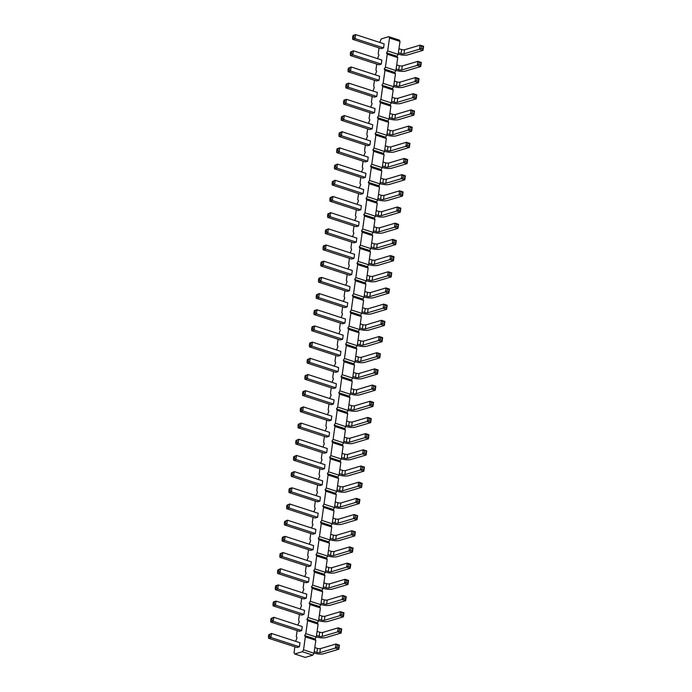 <?xml version="1.0" encoding="UTF-8"?>
<svg xmlns="http://www.w3.org/2000/svg" width="692" height="692" viewBox="0 0 692 692"><rect width="100%" height="100%" fill="white"/><g stroke="black" fill="none" stroke-linecap="round" stroke-linejoin="round"><path stroke-width="1.04" d="M295.631 641.328L297.032 637.799L296.314 636.467L297.136 630.602M389.518 38.008L387.693 50.957L386.517 52.86L397 56.268L398.177 54.365L400.002 41.416L399.275 40.084L388.792 36.667L389.518 38.008L400.002 41.416M379.796 42.454L381.197 38.925L388.792 36.667M377.521 58.638L378.922 55.109L378.204 53.777L379.026 47.912M375.246 74.823L376.656 71.302L375.929 69.961L376.751 64.096M372.971 91.007L374.381 87.486L373.654 86.145L374.476 80.281M370.696 107.199L372.106 103.67L371.379 102.329L372.201 96.473M368.421 123.384L369.831 119.854L369.104 118.522L369.926 112.658M366.146 139.568L367.556 136.039L366.829 134.706L367.651 128.842M363.871 155.752L365.281 152.231L364.554 150.891L365.376 145.026M361.596 171.936L363.006 168.415L362.279 167.075L363.101 161.21M359.321 188.129L360.731 184.6L360.004 183.259L360.835 177.403M357.046 204.313L358.456 200.784L357.729 199.452L358.56 193.587M354.771 220.497L356.181 216.968L355.454 215.636L356.285 209.771M352.496 236.681L353.906 233.161L353.18 231.82L354.01 225.955M350.221 252.865L351.631 249.345L350.905 248.004L351.735 242.139M347.946 269.058L349.356 265.529L348.63 264.188L349.46 258.332M345.671 285.242L347.081 281.713L346.355 280.381L347.185 274.516M343.396 301.427L344.806 297.897L344.08 296.565L344.91 290.701M341.121 317.611L342.531 314.082L341.805 312.749L342.635 306.885M338.846 333.795L340.256 330.274L339.53 328.934L340.36 323.069M336.572 349.988L337.981 346.458L337.255 345.118L338.085 339.262M334.297 366.172L335.707 362.643L334.98 361.31L335.81 355.446M332.022 382.356L333.432 378.827L332.705 377.495L333.535 371.63M329.747 398.54L331.157 395.011L330.439 393.679L331.26 387.814M327.48 414.724L328.882 411.204L328.164 409.863L328.985 403.998M325.205 430.917L326.607 427.388L325.889 426.047L326.71 420.182M322.93 447.101L324.332 443.572L323.614 442.24L324.436 436.375M320.655 463.285L322.057 459.756L321.339 458.424L322.161 452.559M318.381 479.469L319.782 475.94L319.064 474.608L319.886 468.743M316.106 495.654L317.507 492.133L316.789 490.792L317.611 484.928M313.831 511.846L315.232 508.317L314.514 506.976L315.336 501.112M311.556 528.031L312.957 524.501L312.239 523.169L313.061 517.305M309.281 544.215L310.682 540.686L309.964 539.353L310.786 533.489M307.006 560.399L308.407 556.87L307.689 555.538L308.511 549.673M304.731 576.583L306.132 573.062L305.414 571.722L306.236 565.857M302.456 592.776L303.857 589.247L303.139 587.906L303.961 582.041M300.181 608.96L301.582 605.431L300.864 604.099L301.686 598.234M297.906 625.144L299.307 621.615L298.589 620.283L299.411 614.418M386.517 52.86L387.243 54.192L385.418 67.141L384.242 69.044L384.968 70.376L383.143 83.325L381.967 85.228L382.693 86.561L380.868 99.51L379.692 101.413L380.418 102.753L378.593 115.702L377.417 117.597L378.143 118.938L376.318 131.887L375.142 133.781L375.868 135.122L374.043 148.071L372.867 149.974L373.593 151.306L371.768 164.255L370.592 166.158L371.319 167.49L369.493 180.439L368.317 182.342L369.044 183.683L367.218 196.632L366.042 198.526L366.769 199.867L364.943 212.816L363.767 214.71L364.494 216.051L362.669 229L361.492 230.903L362.219 232.235L360.394 245.184L359.217 247.087L359.944 248.419L358.119 261.368L356.942 263.271L357.669 264.612L355.844 277.561L354.667 279.456L355.394 280.796L353.569 293.745L352.392 295.64L353.119 296.98L351.294 309.93L350.117 311.832L350.844 313.165L349.019 326.114L347.842 328.017L348.569 329.349L346.744 342.298L345.567 344.201L346.294 345.542L344.478 358.482L343.301 360.385L344.019 361.726L342.203 374.675L341.026 376.569L341.744 377.91L339.928 390.859L338.751 392.762L339.469 394.094L337.653 407.043L336.476 408.946L337.194 410.278L335.378 423.227L334.201 425.13L334.919 426.471L333.103 439.411L331.926 441.314L332.644 442.655L330.828 455.604L329.651 457.498L330.369 458.839L328.553 471.788L327.377 473.691L328.094 475.023L326.278 487.972L325.102 489.875L325.82 491.208L324.003 504.157L322.827 506.06L323.545 507.392L321.728 520.341L320.552 522.244L321.27 523.584L319.453 536.534L318.277 538.428L318.995 539.769L317.178 552.718L316.002 554.621L316.72 555.953L314.903 568.902L313.727 570.805L314.445 572.137L312.628 585.086L311.452 586.989L312.17 588.321L310.353 601.27L309.177 603.173L309.895 604.514L308.078 617.463L306.902 619.357L307.62 620.698L305.803 633.647L304.627 635.55L305.345 636.882L303.528 649.831L302.352 651.734L294.757 653.992L294.039 652.651L294.861 646.786M317.611 517.305L318.173 513.256L289.697 503.992L289.126 508.032L317.611 517.305L315.232 518.005L286.756 508.741L289.126 508.032L287.803 506.916L286.618 507.271L286.895 505.247L289.697 503.992L288.088 504.892L287.803 506.916M319.877 501.12L320.448 497.072L291.972 487.799L291.401 491.848L319.877 501.12L317.507 501.821L289.031 492.557L291.401 491.848L290.078 490.732L290.363 488.708L291.972 487.799L289.593 488.509L289.17 489.062L290.363 488.708M322.152 484.936L322.723 480.888L294.247 471.615L293.676 475.663L322.152 484.936L319.782 485.637L291.306 476.373L293.676 475.663L292.353 474.548L291.168 474.894L291.444 472.878L294.247 471.615L292.638 472.524L292.353 474.548M328.977 436.375L329.548 432.327L301.063 423.063L300.501 427.102L328.977 436.375L326.607 437.076L298.122 427.812L300.501 427.102L299.178 425.987L297.984 426.341L298.269 424.317L301.063 423.063L299.454 423.962L299.178 425.987M326.702 452.559L327.273 448.511L298.797 439.247L298.226 443.295L326.702 452.559L324.332 453.269L295.847 443.996L298.226 443.295L296.903 442.171L295.709 442.525L295.994 440.501L298.797 439.247L297.188 440.147L296.903 442.171M324.427 468.743L324.998 464.704L296.522 455.431L295.951 459.479L324.427 468.743L322.057 469.453L293.581 460.18L295.951 459.479L294.628 458.355L293.443 458.709L293.719 456.685L296.522 455.431L294.913 456.339L294.628 458.355M342.627 339.262L343.197 335.213L314.713 325.949L314.151 329.989L342.627 339.262L340.256 339.962L311.772 330.698L314.151 329.989L312.819 328.873L313.104 326.849L314.713 325.949L312.343 326.65L311.919 327.204L313.104 326.849M340.352 355.446L340.922 351.398L312.438 342.133L311.876 346.182L340.352 355.446L337.981 356.146L309.497 346.882L311.876 346.182L310.552 345.057L310.829 343.033L312.438 342.133L310.068 342.834L309.644 343.388L310.829 343.033M338.077 371.63L338.647 367.582L310.163 358.318L309.601 362.366L338.077 371.63L335.707 372.339L307.222 363.066L309.601 362.366L308.277 361.241L307.084 361.596L307.369 359.572L310.163 358.318L308.554 359.217L308.277 361.241M333.527 404.007L334.098 399.959L305.613 390.686L305.051 394.734L333.527 404.007L331.157 404.708L302.672 395.443L305.051 394.734L303.727 393.618L304.004 391.594L305.613 390.686L303.243 391.395L302.819 391.949L304.004 391.594M335.802 387.814L336.373 383.775L307.888 374.502L307.326 378.55L335.802 387.814L333.432 388.523L304.947 379.251L307.326 378.55L306.002 377.425L304.809 377.78L305.094 375.756L307.888 374.502L306.279 375.41L306.002 377.425M331.252 420.191L331.823 416.143L303.338 406.879L302.776 410.918L331.252 420.191L328.882 420.892L300.397 411.628L302.776 410.918L301.452 409.802L300.259 410.157L300.544 408.133L303.338 406.879L301.729 407.778L301.452 409.802M344.901 323.077L345.472 319.029L316.988 309.757L316.426 313.805L344.901 323.077L342.531 323.778L314.047 314.514L316.426 313.805L315.094 312.689L315.379 310.665L316.988 309.757L314.618 310.466L314.194 311.019L315.379 310.665M372.201 128.842L372.772 124.794L344.287 115.529L343.716 119.578L372.201 128.842L369.831 129.551L341.346 120.278L343.716 119.578L342.393 118.453L341.208 118.808L341.493 116.784L344.287 115.529L342.678 116.429L342.393 118.453M369.926 145.026L370.497 140.986L342.012 131.714L341.441 135.762L369.926 145.026L367.556 145.735L339.071 136.462L341.441 135.762L340.118 134.646L338.933 134.992L339.218 132.968L342.012 131.714L340.403 132.622L340.118 134.646M367.651 161.219L368.222 157.17L339.737 147.898L339.167 151.946L367.651 161.219L365.281 161.919L336.796 152.655L339.167 151.946L337.843 150.83L338.128 148.806L339.737 147.898L337.367 148.607L336.943 149.161L338.128 148.806M365.376 177.403L365.947 173.355L337.462 164.09L336.892 168.13L365.376 177.403L363.006 178.103L334.521 168.839L336.892 168.13L335.568 167.014L334.383 167.369L334.668 165.345L337.462 164.09L335.854 164.99L335.568 167.014M363.101 193.587L363.672 189.539L335.188 180.275L334.617 184.323L363.101 193.587L360.731 194.296L332.247 185.024L334.617 184.323L333.293 183.198L332.108 183.553L332.394 181.529L335.188 180.275L333.579 181.174L333.293 183.198M354.001 258.332L354.572 254.284L326.088 245.02L325.525 249.059L354.001 258.332L351.631 259.033L323.147 249.769L325.525 249.059L324.193 247.944L324.479 245.919L326.088 245.02L323.718 245.721L323.294 246.274L324.479 245.919M356.276 242.148L356.847 238.1L328.363 228.827L327.792 232.875L356.276 242.148L353.906 242.849L325.422 233.585L327.792 232.875L326.468 231.759L325.283 232.105L325.569 230.09L328.363 228.827L326.754 229.735L326.468 231.759M360.826 209.771L361.397 205.723L332.913 196.459L332.342 200.507L360.826 209.771L358.456 210.48L329.972 201.208L332.342 200.507L331.018 199.382L329.833 199.737L330.119 197.713L332.913 196.459L331.304 197.358L331.018 199.382M358.551 225.955L359.122 221.916L330.638 212.643L330.067 216.691L358.551 225.955L356.181 226.665L327.697 217.392L330.067 216.691L328.743 215.575L327.558 215.921L327.844 213.897L330.638 212.643L329.029 213.551L328.743 215.575M349.451 290.701L350.022 286.652L321.538 277.388L320.976 281.436L349.451 290.701L347.081 291.41L318.597 282.137L320.976 281.436L319.643 280.312L319.929 278.288L321.538 277.388L319.168 278.089L318.744 278.642L319.929 278.288M351.726 274.516L352.297 270.468L323.813 261.204L323.25 265.252L351.726 274.516L349.356 275.217L320.872 265.953L323.25 265.252L321.918 264.128L322.204 262.104L323.813 261.204L321.443 261.905L321.019 262.458L322.204 262.104M347.176 306.885L347.747 302.845L319.263 293.572L318.701 297.621L347.176 306.885L344.806 307.594L316.322 298.321L318.701 297.621L317.368 296.496L316.183 296.851L316.469 294.827L319.263 293.572L317.654 294.481L317.368 296.496M313.061 549.673L313.623 545.633L285.147 536.361L284.576 540.409L313.061 549.673L310.682 550.382L282.206 541.109L284.576 540.409L283.253 539.284L283.538 537.269L285.147 536.361L282.768 537.07L282.345 537.615L283.538 537.269M315.336 533.489L315.898 529.441L287.422 520.176L286.851 524.225L315.336 533.489L312.957 534.198L284.481 524.925L286.851 524.225L285.528 523.1L284.343 523.455L284.62 521.431L287.422 520.176L285.813 521.076L285.528 523.1M308.511 582.05L309.073 578.002L280.597 568.729L280.026 572.777L308.511 582.05L306.132 582.75L277.656 573.486L280.026 572.777L278.703 571.661L277.518 572.016L277.803 569.992L280.597 568.729L278.988 569.637L278.703 571.661M310.786 565.857L311.348 561.817L282.872 552.545L282.301 556.593L310.786 565.857L308.407 566.566L279.931 557.302L282.301 556.593L280.978 555.477L279.793 555.823L280.078 553.799L282.872 552.545L281.263 553.453L280.978 555.477M379.026 80.289L379.597 76.241L351.112 66.968L350.541 71.016L379.026 80.289L376.656 80.99L348.171 71.726L350.541 71.016L349.218 69.901L348.033 70.255L348.318 68.231L351.112 66.968L349.503 67.877L349.218 69.901M376.751 96.473L377.322 92.425L348.837 83.161L348.266 87.201L376.751 96.473L374.381 97.174L345.896 87.91L348.266 87.201L346.943 86.085L347.228 84.061L348.837 83.161L346.467 83.862L346.043 84.415L347.228 84.061M374.476 112.658L375.047 108.609L346.562 99.345L345.991 103.393L374.476 112.658L372.106 113.367L343.621 104.094L345.991 103.393L344.668 102.269L344.953 100.245L346.562 99.345L344.192 100.046L343.768 100.599L344.953 100.245M306.236 598.234L306.798 594.186L278.322 584.922L277.752 588.961L306.236 598.234L303.857 598.935L275.381 589.671L277.752 588.961L276.428 587.845L276.713 585.821L278.322 584.922L275.944 585.622L275.528 586.176L276.713 585.821M383.576 47.912L384.147 43.864L355.662 34.6L355.091 38.648L383.576 47.912L381.205 48.622L352.721 39.349L355.091 38.648L353.768 37.524L354.053 35.5L355.662 34.6L353.292 35.309L352.868 35.854L354.053 35.5M381.301 64.096L381.872 60.057L353.387 50.784L352.816 54.832L381.301 64.096L378.931 64.806L350.446 55.542L352.816 54.832L351.493 53.717L350.308 54.062L350.593 52.038L353.387 50.784L351.778 51.692L351.493 53.717M303.961 614.418L304.523 610.37L276.047 601.106L275.477 605.154L303.961 614.418L301.582 615.127L273.106 605.855L275.477 605.154L274.153 604.029L274.439 602.005L276.047 601.106L273.669 601.806L273.253 602.36L274.439 602.005M299.411 646.786L299.973 642.747L271.498 633.474L270.927 637.522L299.411 646.786L297.032 647.496L268.557 638.232L270.927 637.522L269.603 636.406L268.418 636.752L268.704 634.728L271.498 633.474L269.889 634.382L269.603 636.406M301.686 630.602L302.248 626.554L273.772 617.29L273.202 621.338L301.686 630.602L299.307 631.312L270.832 622.039L273.202 621.338L271.878 620.214L270.693 620.568L270.979 618.544L273.772 617.29L272.164 618.198L271.878 620.214M387.243 54.192L397.727 57.6L397 56.268M397.727 57.6L395.902 70.549L394.725 72.452L395.452 73.793L393.627 86.742L392.45 88.637L393.177 89.977L391.352 102.926L390.176 104.821L390.902 106.161L389.077 119.11L387.901 121.014L388.627 122.346L386.802 135.295L385.626 137.198L386.352 138.53L384.527 151.479L383.351 153.382L384.077 154.723L382.252 167.672L381.076 169.566L381.802 170.907L379.977 183.856L378.801 185.75L379.527 187.091L377.702 200.04L376.526 201.943L377.252 203.275L375.427 216.224L374.251 218.127L374.978 219.459L373.152 232.408L371.976 234.311L372.703 235.652L370.877 248.601L369.701 250.495L370.428 251.836L368.602 264.785L367.426 266.68L368.153 268.02L366.327 280.969L365.151 282.872L365.878 284.204L364.053 297.153L362.876 299.056L363.603 300.389L361.778 313.338L360.601 315.241L361.328 316.581L359.503 329.522L358.326 331.425L359.053 332.765L357.236 345.715L356.06 347.609L356.778 348.95L354.961 361.899L353.785 363.802L354.503 365.134L352.686 378.083L351.51 379.986L352.228 381.318L350.411 394.267L349.235 396.17L349.953 397.511L348.137 410.451L346.96 412.354L347.678 413.695L345.862 426.644L344.685 428.538L345.403 429.879L343.587 442.828L342.41 444.731L343.128 446.063L341.312 459.012L340.135 460.915L340.853 462.247L339.037 475.196L337.86 477.099L338.578 478.432L336.762 491.381L335.585 493.284L336.303 494.624L334.487 507.573L333.31 509.468L334.028 510.808L332.212 523.758L331.036 525.661L331.753 526.993L329.937 539.942L328.761 541.845L329.478 543.177L327.662 556.126L326.486 558.029L327.204 559.361L325.387 572.31L324.211 574.213L324.929 575.554L323.112 588.503L321.936 590.397L322.654 591.738L320.837 604.687L319.661 606.59L320.379 607.922L318.562 620.871L317.386 622.774L318.104 624.106L316.287 637.055L315.111 638.958L315.829 640.29L314.012 653.239L312.836 655.142L305.241 657.4L294.757 653.992M387.693 50.957L398.177 54.365M385.418 67.141L395.902 70.549M384.242 69.044L394.725 72.452M384.968 70.376L395.452 73.793M383.143 83.325L393.627 86.742M381.967 85.228L392.45 88.637M382.693 86.561L393.177 89.977M380.868 99.51L391.352 102.926M379.692 101.413L390.176 104.821M380.418 102.753L390.902 106.161M378.593 115.702L389.077 119.11M377.417 117.597L387.901 121.014M378.143 118.938L388.627 122.346M376.318 131.887L386.802 135.295M375.142 133.781L385.626 137.198M375.868 135.122L386.352 138.53M374.043 148.071L384.527 151.479M372.867 149.974L383.351 153.382M373.593 151.306L384.077 154.723M371.768 164.255L382.252 167.672M370.592 166.158L381.076 169.566M371.319 167.49L381.802 170.907M369.493 180.439L379.977 183.856M368.317 182.342L378.801 185.75M369.044 183.683L379.527 187.091M367.218 196.632L377.702 200.04M366.042 198.526L376.526 201.943M366.769 199.867L377.252 203.275M364.943 212.816L375.427 216.224M363.767 214.71L374.251 218.127M364.494 216.051L374.978 219.459M362.669 229L373.152 232.408M361.492 230.903L371.976 234.311M362.219 232.235L372.703 235.652M360.394 245.184L370.877 248.601M359.217 247.087L369.701 250.495M359.944 248.419L370.428 251.836M358.119 261.368L368.602 264.785M356.942 263.271L367.426 266.68M357.669 264.612L368.153 268.02M355.844 277.561L366.327 280.969M354.667 279.456L365.151 282.872M355.394 280.796L365.878 284.204M353.569 293.745L364.053 297.153M352.392 295.64L362.876 299.056M353.119 296.98L363.603 300.389M351.294 309.93L361.778 313.338M350.117 311.832L360.601 315.241M350.844 313.165L361.328 316.581M349.019 326.114L359.503 329.522M347.842 328.017L358.326 331.425M348.569 329.349L359.053 332.765M346.744 342.298L357.236 345.715M345.567 344.201L356.06 347.609M346.294 345.542L356.778 348.95M344.478 358.482L354.961 361.899M343.301 360.385L353.785 363.802M344.019 361.726L354.503 365.134M342.203 374.675L352.686 378.083M341.026 376.569L351.51 379.986M341.744 377.91L352.228 381.318M339.928 390.859L350.411 394.267M338.751 392.762L349.235 396.17M339.469 394.094L349.953 397.511M337.653 407.043L348.137 410.451M336.476 408.946L346.96 412.354M337.194 410.278L347.678 413.695M335.378 423.227L345.862 426.644M334.201 425.13L344.685 428.538M334.919 426.471L345.403 429.879M333.103 439.411L343.587 442.828M331.926 441.314L342.41 444.731M332.644 442.655L343.128 446.063M330.828 455.604L341.312 459.012M329.651 457.498L340.135 460.915M330.369 458.839L340.853 462.247M328.553 471.788L339.037 475.196M327.377 473.691L337.86 477.099M328.094 475.023L338.578 478.432M326.278 487.972L336.762 491.381M325.102 489.875L335.585 493.284M325.82 491.208L336.303 494.624M324.003 504.157L334.487 507.573M322.827 506.06L333.31 509.468M323.545 507.392L334.028 510.808M321.728 520.341L332.212 523.758M320.552 522.244L331.036 525.661M321.27 523.584L331.753 526.993M319.453 536.534L329.937 539.942M318.277 538.428L328.761 541.845M318.995 539.769L329.478 543.177M317.178 552.718L327.662 556.126M316.002 554.621L326.486 558.029M316.72 555.953L327.204 559.361M314.903 568.902L325.387 572.31M313.727 570.805L324.211 574.213M314.445 572.137L324.929 575.554M312.628 585.086L323.112 588.503M311.452 586.989L321.936 590.397M312.17 588.321L322.654 591.738M310.353 601.27L320.837 604.687M309.177 603.173L319.661 606.59M309.895 604.514L320.379 607.922M308.078 617.463L318.562 620.871M306.902 619.357L317.386 622.774M307.62 620.698L318.104 624.106M305.803 633.647L316.287 637.055M304.627 635.55L315.111 638.958M305.345 636.882L315.829 640.29M303.528 649.831L314.012 653.239M302.352 651.734L312.836 655.142M333.008 518.083L335.646 518.939A2.759 0.787 -172 0 0 338.578 519.156L354.122 514.537L357.617 515.678L357.046 519.727L341.511 524.346A6.885 1.955 8 0 1 332.705 523.697L332.238 523.541M332.437 522.131L335.084 522.988A2.759 0.787 -172 0 0 338.016 523.204L353.551 518.585L357.046 519.727L356.908 518.256L355.16 517.685L353.551 518.585L354.122 514.537L357.193 516.232L357.617 515.678M335.646 518.939L335.084 522.988M334.712 505.947L337.359 506.803A2.759 0.787 -172 0 0 340.291 507.02L355.826 502.401L359.321 503.542L343.786 508.153A6.885 1.955 8 0 1 334.98 507.513L334.513 507.357M335.283 501.899L337.921 502.755A2.759 0.787 -172 0 0 340.853 502.972L356.397 498.352L359.892 499.494L359.321 503.542L359.183 502.063L357.435 501.501L355.826 502.401L356.397 498.352L357.721 499.477L359.468 500.039L359.892 499.494M337.921 502.755L337.359 506.803M336.987 489.754L339.634 490.619A2.759 0.787 -172 0 0 342.566 490.836L358.101 486.216L361.596 487.35L346.061 491.969A6.885 1.955 8 0 1 337.255 491.32L336.788 491.173M337.558 485.715L340.196 486.571A2.759 0.787 -172 0 0 343.128 486.787L358.672 482.168L362.167 483.31L361.596 487.35L361.458 485.879L359.71 485.308L358.101 486.216L358.672 482.168L359.996 483.284L361.743 483.855L362.167 483.31M340.196 486.571L339.634 490.619M343.812 441.202L346.45 442.058A2.759 0.787 -172 0 0 349.391 442.274L364.926 437.655L368.421 438.797L352.885 443.416A6.885 1.955 8 0 1 344.08 442.768L343.613 442.612M344.382 437.154L347.021 438.01A2.759 0.787 -172 0 0 349.953 438.226L365.497 433.607L368.992 434.749L368.421 438.797L368.282 437.327L366.535 436.756L364.926 437.655L365.497 433.607L366.821 434.732L368.568 435.303L368.992 434.749M347.021 438.01L346.45 442.058M342.108 453.338L344.746 454.203A2.759 0.787 -172 0 0 347.678 454.419L363.222 449.8L366.717 450.933L366.146 454.981L350.61 459.6A6.885 1.955 8 0 1 341.805 458.952L341.338 458.796M341.537 457.386L344.175 458.242A2.759 0.787 -172 0 0 347.116 458.459L362.651 453.84L366.146 454.981L366.007 453.511L364.26 452.94L362.651 453.84L363.222 449.8L366.293 451.487L366.717 450.933M344.746 454.203L344.175 458.242M339.833 469.522L342.471 470.387A2.759 0.787 -172 0 0 345.403 470.603L360.947 465.984L364.442 467.117L363.871 471.166L348.335 475.785A6.885 1.955 8 0 1 339.53 475.136L339.063 474.989M339.262 473.57L341.9 474.435A2.759 0.787 -172 0 0 344.841 474.651L360.376 470.032L363.871 471.166L363.733 469.695L361.985 469.124L360.376 470.032L360.947 465.984L364.018 467.671L364.442 467.117M342.471 470.387L341.9 474.435M357.461 344.088L360.099 344.945A2.759 0.787 -172 0 0 363.032 345.161L378.576 340.542L382.07 341.684L366.526 346.303A6.885 1.955 8 0 1 357.729 345.654L357.262 345.498M358.032 340.04L360.67 340.897A2.759 0.787 -172 0 0 363.603 341.113L379.147 336.494L382.641 337.635L382.07 341.684L381.932 340.204L380.185 339.642L378.576 340.542L379.147 336.494L380.47 337.618L382.218 338.18L382.641 337.635M360.67 340.897L360.099 344.945M355.757 356.224L358.395 357.081L357.825 361.129A2.759 0.787 -172 0 0 360.757 361.345L376.301 356.726L379.796 357.868L364.252 362.487A6.885 1.955 8 0 1 355.454 361.838L354.987 361.682M355.186 360.272L357.825 361.129M358.395 357.081A2.759 0.787 -172 0 0 361.328 357.297L376.872 352.678L380.366 353.82L379.796 357.868L379.657 356.397L377.91 355.826L376.301 356.726L376.872 352.678L379.943 354.373L380.366 353.82M352.911 376.457L355.55 377.313A2.759 0.787 -172 0 0 358.491 377.529L374.026 372.91L377.521 374.052L361.985 378.671A6.885 1.955 8 0 1 353.18 378.022L352.712 377.867M353.482 372.408L356.12 373.273A2.759 0.787 -172 0 0 359.053 373.49L374.597 368.871L378.091 370.004L377.521 374.052L377.382 372.581L375.635 372.011L374.026 372.91L374.597 368.871L377.668 370.557L378.091 370.004M356.12 373.273L355.55 377.313M348.361 408.825L351 409.69A2.759 0.787 -172 0 0 353.941 409.906L369.476 405.287L372.971 406.42L357.435 411.039A6.885 1.955 8 0 1 348.63 410.391L348.163 410.244M348.932 404.785L351.571 405.642A2.759 0.787 -172 0 0 354.503 405.858L370.047 401.239L373.542 402.381L372.971 406.42L372.832 404.95L371.085 404.379L369.476 405.287L370.047 401.239L371.37 402.363L373.118 402.926L373.542 402.381M351.571 405.642L351 409.69M350.636 392.641L353.275 393.506A2.759 0.787 -172 0 0 356.216 393.722L371.751 389.103L375.246 390.236L359.71 394.855A6.885 1.955 8 0 1 350.905 394.206L350.437 394.059M351.207 388.593L353.846 389.458A2.759 0.787 -172 0 0 356.778 389.674L372.322 385.055L375.817 386.188L375.246 390.236L375.107 388.766L373.36 388.195L371.751 389.103L372.322 385.055L375.393 386.742L375.817 386.188M353.846 389.458L353.275 393.506M346.087 425.018L348.725 425.874A2.759 0.787 -172 0 0 351.666 426.09L367.201 421.471L370.696 422.613L355.16 427.224A6.885 1.955 8 0 1 346.355 426.583L345.888 426.428M346.657 420.97L349.296 421.826A2.759 0.787 -172 0 0 352.228 422.042L367.772 417.423L371.267 418.565L370.696 422.613L370.557 421.134L368.81 420.572L367.201 421.471L367.772 417.423L369.095 418.548L370.843 419.11L371.267 418.565M349.296 421.826L348.725 425.874M360.307 323.856L362.945 324.712L362.374 328.761A2.759 0.787 -172 0 0 365.307 328.977L380.851 324.358L384.345 325.491L368.801 330.11A6.885 1.955 8 0 1 360.004 329.461L359.537 329.314M359.736 327.904L362.374 328.761M362.945 324.712A2.759 0.787 -172 0 0 365.878 324.929L381.422 320.31L384.916 321.451L384.345 325.491L384.207 324.02L382.46 323.449L380.851 324.358L381.422 320.31L382.745 321.434L384.493 321.996L384.916 321.451M387.036 133.668L389.674 134.533A2.759 0.787 -172 0 0 392.606 134.75L408.15 130.131L411.645 131.264L396.101 135.883A6.885 1.955 8 0 1 387.304 135.234L386.837 135.078M387.598 129.62L390.245 130.485A2.759 0.787 -172 0 0 393.177 130.701L408.712 126.082L412.207 127.216L411.645 131.264L411.506 129.793L409.759 129.222L408.15 130.131L408.712 126.082L411.783 127.769L412.207 127.216M390.245 130.485L389.674 134.533M384.761 149.853L387.399 150.718A2.759 0.787 -172 0 0 390.331 150.934L405.875 146.315L409.37 147.448L393.826 152.067A6.885 1.955 8 0 1 385.029 151.418L384.562 151.271M385.323 145.813L387.97 146.669A2.759 0.787 -172 0 0 390.902 146.886L406.438 142.267L409.932 143.4L409.37 147.448L409.232 145.977L407.484 145.406L405.875 146.315L406.438 142.267L409.517 143.953L409.932 143.4M387.97 146.669L387.399 150.718M383.048 161.997L385.695 162.854L385.124 166.902A2.759 0.787 -172 0 0 388.056 167.118L403.6 162.499L407.095 163.632L391.551 168.251A6.885 1.955 8 0 1 382.754 167.602L382.287 167.455M382.486 166.045L385.124 166.902M385.695 162.854A2.759 0.787 -172 0 0 388.627 163.07L404.163 158.451L407.657 159.593L407.095 163.632L406.957 162.162L405.209 161.591L403.6 162.499L404.163 158.451L405.495 159.575L407.242 160.137L407.657 159.593M380.773 178.181L383.42 179.038A2.759 0.787 -172 0 0 386.352 179.254L401.888 174.635L405.382 175.777L404.82 179.825L389.276 184.444A6.885 1.955 8 0 1 380.479 183.795L380.012 183.639M380.211 182.23L382.849 183.086A2.759 0.787 -172 0 0 385.781 183.302L401.325 178.683L404.82 179.825L404.682 178.346L402.934 177.783L401.325 178.683L401.888 174.635L403.22 175.759L404.967 176.33L405.382 175.777M383.42 179.038L382.849 183.086M377.936 198.414L380.574 199.27A2.759 0.787 -172 0 0 383.506 199.486L399.05 194.867L402.545 196.009L387.001 200.628A6.885 1.955 8 0 1 378.204 199.979L377.737 199.824M378.498 194.365L381.145 195.23A2.759 0.787 -172 0 0 384.077 195.438L399.613 190.828L403.107 191.961L402.545 196.009L402.407 194.538L400.659 193.968L399.05 194.867L399.613 190.828L402.692 192.514L403.107 191.961M381.145 195.23L380.574 199.27M368.836 263.159L371.474 264.015A2.759 0.787 -172 0 0 374.407 264.232L389.951 259.612L393.445 260.754L377.901 265.373A6.885 1.955 8 0 1 369.104 264.725L368.637 264.569M369.407 259.111L372.045 259.967A2.759 0.787 -172 0 0 374.978 260.183L390.522 255.564L394.016 256.706L393.445 260.754L393.307 259.275L391.56 258.713L389.951 259.612L390.522 255.564L391.845 256.689L393.592 257.251L394.016 256.706M372.045 259.967L371.474 264.015M371.682 242.927L374.32 243.783A2.759 0.787 -172 0 0 377.252 243.999L392.788 239.38L396.291 240.522L395.72 244.561L380.176 249.181A6.885 1.955 8 0 1 371.379 248.532L370.912 248.385M371.111 246.975L373.749 247.831A2.759 0.787 -172 0 0 376.682 248.047L392.226 243.428L395.72 244.561L395.582 243.091L393.834 242.52L392.226 243.428L392.788 239.38L394.12 240.505L395.867 241.067L396.291 240.522M374.32 243.783L373.749 247.831M376.232 210.55L378.87 211.415A2.759 0.787 -172 0 0 381.802 211.631L397.338 207.012L400.832 208.145L400.27 212.193L384.726 216.812A6.885 1.955 8 0 1 375.929 216.163L375.462 216.008M375.661 214.598L378.299 215.463A2.759 0.787 -172 0 0 381.231 215.67L396.775 211.06L400.27 212.193L400.132 210.723L398.384 210.152L396.775 211.06L397.338 207.012L400.417 208.699L400.832 208.145M378.87 211.415L378.299 215.463M373.957 226.742L376.595 227.599A2.759 0.787 -172 0 0 379.527 227.815L395.063 223.196L398.557 224.329L397.995 228.377L382.451 232.996A6.885 1.955 8 0 1 373.654 232.348L373.187 232.201M373.386 230.782L376.024 231.647A2.759 0.787 -172 0 0 378.957 231.863L394.501 227.244L397.995 228.377L397.857 226.907L396.109 226.336L394.501 227.244L395.063 223.196L398.142 224.883L398.557 224.329M376.595 227.599L376.024 231.647M364.286 295.527L366.924 296.384A2.759 0.787 -172 0 0 369.857 296.6L385.401 291.989L388.895 293.123L373.351 297.742A6.885 1.955 8 0 1 364.554 297.093L364.087 296.937M364.857 291.479L367.495 292.344A2.759 0.787 -172 0 0 370.428 292.56L385.972 287.941L389.466 289.074L388.895 293.123L388.757 291.652L387.01 291.081L385.401 291.989L385.972 287.941L389.042 289.628L389.466 289.074M367.495 292.344L366.924 296.384M367.132 275.295L369.77 276.16L369.199 280.199A2.759 0.787 -172 0 0 372.132 280.416L387.676 275.797L391.17 276.938L375.626 281.558A6.885 1.955 8 0 1 366.829 280.909L366.362 280.753M366.561 279.343L369.199 280.199M369.77 276.16A2.759 0.787 -172 0 0 372.703 276.368L388.247 271.757L391.741 272.89L391.17 276.938L391.032 275.468L389.285 274.897L387.676 275.797L388.247 271.757L391.317 273.444L391.741 272.89M362.011 311.711L364.649 312.576A2.759 0.787 -172 0 0 367.582 312.793L383.126 308.174L386.62 309.307L371.076 313.926A6.885 1.955 8 0 1 362.279 313.277L361.812 313.13M362.582 307.672L365.22 308.528A2.759 0.787 -172 0 0 368.153 308.744L383.697 304.125L387.191 305.258L386.62 309.307L386.482 307.836L384.735 307.265L383.126 308.174L383.697 304.125L386.767 305.812L387.191 305.258M365.22 308.528L364.649 312.576M327.887 554.5L330.534 555.365A2.759 0.787 -172 0 0 333.466 555.581L349.002 550.962L352.496 552.095L336.961 556.714A6.885 1.955 8 0 1 328.155 556.065L327.688 555.918M328.458 550.451L331.096 551.316A2.759 0.787 -172 0 0 334.028 551.533L349.572 546.914L353.067 548.047L352.496 552.095L352.358 550.624L350.61 550.053L349.002 550.962L349.572 546.914L352.643 548.6L353.067 548.047M331.096 551.316L330.534 555.365M330.162 538.315L332.809 539.172A2.759 0.787 -172 0 0 335.741 539.388L351.276 534.769L354.771 535.911L339.236 540.53A6.885 1.955 8 0 1 330.43 539.881L329.963 539.725M330.733 534.267L333.371 535.132A2.759 0.787 -172 0 0 336.303 535.348L351.847 530.729L355.342 531.863L354.771 535.911L354.633 534.44L352.885 533.869L351.276 534.769L351.847 530.729L354.918 532.416L355.342 531.863M333.371 535.132L332.809 539.172M323.908 582.828L326.546 583.685A2.759 0.787 -172 0 0 329.487 583.901L345.023 579.282L348.517 580.424L347.946 584.472L332.411 589.082A6.885 1.955 8 0 1 323.605 588.442L323.138 588.287M323.337 586.877L325.984 587.733A2.759 0.787 -172 0 0 328.916 587.949L344.452 583.33L347.946 584.472L347.808 582.993L346.061 582.43L344.452 583.33L345.023 579.282L346.346 580.406L348.093 580.969L348.517 580.424M326.546 583.685L325.984 587.733M325.612 570.684L328.259 571.549A2.759 0.787 -172 0 0 331.191 571.765L346.727 567.146L350.221 568.279L334.686 572.898A6.885 1.955 8 0 1 325.88 572.249L325.413 572.102M326.183 566.644L328.821 567.501A2.759 0.787 -172 0 0 331.762 567.717L347.298 563.098L350.792 564.239L350.221 568.279L350.083 566.809L348.335 566.238L346.727 567.146L347.298 563.098L348.621 564.214L350.368 564.784L350.792 564.239M328.821 567.501L328.259 571.549M394.423 81.068L397.07 81.924A2.759 0.787 -172 0 0 400.002 82.14L415.537 77.521L419.032 78.663L418.47 82.703L402.926 87.322A6.885 1.955 8 0 1 394.129 86.673L393.661 86.526M393.86 85.116L396.499 85.972A2.759 0.787 -172 0 0 399.431 86.189L414.975 81.569L418.47 82.703L418.331 81.232L416.584 80.67L414.975 81.569L415.537 77.521L416.861 78.646L418.608 79.208L419.032 78.663M397.07 81.924L396.499 85.972M391.585 101.3L394.224 102.156A2.759 0.787 -172 0 0 397.156 102.373L412.7 97.754L416.195 98.895L400.651 103.515A6.885 1.955 8 0 1 391.854 102.866L391.387 102.71M392.148 97.252L394.795 98.108A2.759 0.787 -172 0 0 397.727 98.325L413.262 93.705L416.757 94.847L416.195 98.895L416.056 97.416L414.309 96.854L412.7 97.754L413.262 93.705L416.333 95.401L416.757 94.847M394.795 98.108L394.224 102.156M389.873 113.436L392.52 114.301L391.949 118.341A2.759 0.787 -172 0 0 394.881 118.557L410.425 113.938L413.92 115.08L398.376 119.699A6.885 1.955 8 0 1 389.579 119.05L389.112 118.894M389.311 117.484L391.949 118.341M392.52 114.301A2.759 0.787 -172 0 0 395.452 114.517L410.987 109.898L414.482 111.031L413.92 115.08L413.781 113.609L412.034 113.038L410.425 113.938L410.987 109.898L414.058 111.585L414.482 111.031M321.633 599.013L324.271 599.869L323.709 603.917A2.759 0.787 -172 0 0 326.641 604.133L342.177 599.514L345.671 600.656L330.136 605.275A6.885 1.955 8 0 1 321.33 604.626L320.863 604.471M321.062 603.061L323.709 603.917M324.271 599.869A2.759 0.787 -172 0 0 327.212 600.085L342.748 595.466L346.242 596.608L345.671 600.656L345.533 599.186L343.786 598.615L342.177 599.514L342.748 595.466L344.071 596.591L345.818 597.161L346.242 596.608M398.973 48.691L401.62 49.556L401.049 53.604A2.759 0.787 -172 0 0 403.981 53.82L419.525 49.201L423.02 50.334L407.476 54.953A6.885 1.955 8 0 1 398.678 54.305L398.211 54.149M398.41 52.739L401.049 53.604M401.62 49.556A2.759 0.787 -172 0 0 404.552 49.772L420.087 45.153L423.582 46.286L423.02 50.334L422.881 48.864L421.134 48.293L419.525 49.201L420.087 45.153L423.158 46.84L423.582 46.286M396.135 68.923L398.774 69.788A2.759 0.787 -172 0 0 401.706 70.004L417.25 65.385L420.745 66.519L405.201 71.138A6.885 1.955 8 0 1 396.404 70.489L395.936 70.342M396.698 64.884L399.345 65.74A2.759 0.787 -172 0 0 402.277 65.956L417.812 61.337L421.307 62.47L420.745 66.519L420.606 65.048L418.859 64.477L417.25 65.385L417.812 61.337L420.883 63.024L421.307 62.47M399.345 65.74L398.774 69.788M319.358 615.197L321.996 616.062L321.434 620.101A2.759 0.787 -172 0 0 324.366 620.317L339.902 615.698L343.396 616.84L327.861 621.459A6.885 1.955 8 0 1 319.055 620.811L318.588 620.655M318.787 619.245L321.434 620.101M321.996 616.062A2.759 0.787 -172 0 0 324.937 616.278L340.473 611.659L343.967 612.792L343.396 616.84L343.258 615.37L341.511 614.799L339.902 615.698L340.473 611.659L343.543 613.346L343.967 612.792M314.808 647.574L317.446 648.43A2.759 0.787 -172 0 0 320.387 648.646L335.923 644.027L339.417 645.16L338.846 649.208L323.311 653.828A6.885 1.955 8 0 1 314.505 653.179L314.038 653.032M314.237 651.613L316.884 652.478A2.759 0.787 -172 0 0 319.816 652.694L335.352 648.075L338.846 649.208L338.708 647.738L336.961 647.167L335.352 648.075L335.923 644.027L338.993 645.714L339.417 645.16M317.446 648.43L316.884 652.478M316.512 635.429L319.159 636.294A2.759 0.787 -172 0 0 322.091 636.51L337.627 631.891L341.121 633.024L325.586 637.643A6.885 1.955 8 0 1 316.78 636.995L316.313 636.848M317.083 631.381L319.721 632.246A2.759 0.787 -172 0 0 322.662 632.462L338.198 627.843L341.692 628.976L341.121 633.024L340.983 631.554L339.236 630.983L337.627 631.891L338.198 627.843L341.268 629.53L341.692 628.976M319.721 632.246L319.159 636.294M286.895 505.247L288.088 504.892M286.756 508.741L286.618 507.271M289.17 489.062L288.893 491.086L290.078 490.732M289.031 492.557L288.893 491.086M291.306 476.373L291.168 474.894M291.444 472.878L292.638 472.524M298.122 427.812L297.984 426.341M298.269 424.317L299.454 423.962M295.994 440.501L297.188 440.147M295.847 443.996L295.709 442.525M293.719 456.685L294.913 456.339M293.581 460.18L293.443 458.709M311.919 327.204L311.634 329.228L312.819 328.873M311.772 330.698L311.634 329.228M309.644 343.388L309.359 345.412L310.552 345.057M309.497 346.882L309.359 345.412M307.222 363.066L307.084 361.596M307.369 359.572L308.554 359.217M302.819 391.949L302.534 393.964L303.727 393.618M302.672 395.443L302.534 393.964M304.947 379.251L304.809 377.78M305.094 375.756L306.279 375.41M300.397 411.628L300.259 410.157M300.544 408.133L301.729 407.778M314.194 311.019L313.909 313.035L315.094 312.689M314.047 314.514L313.909 313.035M341.346 120.278L341.208 118.808M341.493 116.784L342.678 116.429M339.071 136.462L338.933 134.992M339.218 132.968L340.403 132.622M336.943 149.161L336.658 151.176L337.843 150.83M336.796 152.655L336.658 151.176M334.668 165.345L335.854 164.99M334.521 168.839L334.383 167.369M332.247 185.024L332.108 183.553M332.394 181.529L333.579 181.174M323.294 246.274L323.008 248.298L324.193 247.944M323.147 249.769L323.008 248.298M325.569 230.09L326.754 229.735M325.422 233.585L325.283 232.105M330.119 197.713L331.304 197.358M329.972 201.208L329.833 199.737M327.844 213.897L329.029 213.551M327.697 217.392L327.558 215.921M318.744 278.642L318.458 280.667L319.643 280.312M318.597 282.137L318.458 280.667M321.019 262.458L320.733 264.482L321.918 264.128M320.872 265.953L320.733 264.482M316.322 298.321L316.183 296.851M316.469 294.827L317.654 294.481M282.345 537.615L282.068 539.639L283.253 539.284M282.206 541.109L282.068 539.639M284.481 524.925L284.343 523.455M284.62 521.431L285.813 521.076M277.803 569.992L278.988 569.637M277.656 573.486L277.518 572.016M279.931 557.302L279.793 555.823M280.078 553.799L281.263 553.453M348.318 68.231L349.503 67.877M348.171 71.726L348.033 70.255M346.043 84.415L345.758 86.439L346.943 86.085M345.896 87.91L345.758 86.439M343.768 100.599L343.483 102.624L344.668 102.269M343.621 104.094L343.483 102.624M275.528 586.176L275.243 588.2L276.428 587.845M275.381 589.671L275.243 588.2M352.868 35.854L352.583 37.878L353.768 37.524M352.721 39.349L352.583 37.878M350.446 55.542L350.308 54.062M350.593 52.038L351.778 51.692M273.253 602.36L272.968 604.384L274.153 604.029M273.106 605.855L272.968 604.384M268.704 634.728L269.889 634.382M268.557 638.232L268.418 636.752M270.832 622.039L270.693 620.568M270.979 618.544L272.164 618.198M338.578 519.156L338.016 523.204M340.853 502.972L340.291 507.02M343.128 486.787L342.566 490.836M349.953 438.226L349.391 442.274M347.678 454.419L347.116 458.459M345.403 470.603L344.841 474.651M363.603 341.113L363.032 345.161M361.328 357.297L360.757 361.345M359.053 373.49L358.491 377.529M354.503 405.858L353.941 409.906M356.778 389.674L356.216 393.722M352.228 422.042L351.666 426.09M365.878 324.929L365.307 328.977M393.177 130.701L392.606 134.75M390.902 146.886L390.331 150.934M388.627 163.07L388.056 167.118M386.352 179.254L385.781 183.302M384.077 195.438L383.506 199.486M374.978 260.183L374.407 264.232M377.252 243.999L376.682 248.047M381.802 211.631L381.231 215.67M379.527 227.815L378.957 231.863M370.428 292.56L369.857 296.6M372.703 276.368L372.132 280.416M368.153 308.744L367.582 312.793M334.028 551.533L333.466 555.581M336.303 535.348L335.741 539.388M329.487 583.901L328.916 587.949M331.762 567.717L331.191 571.765M400.002 82.14L399.431 86.189M397.727 98.325L397.156 102.373M395.452 114.517L394.881 118.557M327.212 600.085L326.641 604.133M404.552 49.772L403.981 53.82M402.277 65.956L401.706 70.004M324.937 616.278L324.366 620.317M320.387 648.646L319.816 652.694M322.662 632.462L322.091 636.51M357.193 516.232L356.908 518.256M355.446 515.661L355.16 517.685M359.468 500.039L359.183 502.063M357.721 499.477L357.435 501.501M361.743 483.855L361.458 485.879M359.996 483.284L359.71 485.308M368.568 435.303L368.282 437.327M366.821 434.732L366.535 436.756M366.293 451.487L366.007 453.511M364.546 450.916L364.26 452.94M364.018 467.671L363.733 469.695M362.271 467.1L361.985 469.124M382.218 338.18L381.932 340.204M380.47 337.618L380.185 339.642M379.943 354.373L379.657 356.397M378.195 353.802L377.91 355.826M377.668 370.557L377.382 372.581M375.92 369.986L375.635 372.011M373.118 402.926L372.832 404.95M371.37 402.363L371.085 404.379M375.393 386.742L375.107 388.766M373.645 386.171L373.36 388.195M370.843 419.11L370.557 421.134M369.095 418.548L368.81 420.572M384.493 321.996L384.207 324.02M382.745 321.434L382.46 323.449M411.783 127.769L411.506 129.793M410.036 127.198L409.759 129.222M409.517 143.953L409.232 145.977M407.77 143.382L407.484 145.406M407.242 160.137L406.957 162.162M405.495 159.575L405.209 161.591M404.967 176.33L404.682 178.346M403.22 175.759L402.934 177.783M402.692 192.514L402.407 194.538M400.945 191.944L400.659 193.968M393.592 257.251L393.307 259.275M391.845 256.689L391.56 258.713M395.867 241.067L395.582 243.091M394.12 240.505L393.834 242.52M400.417 208.699L400.132 210.723M398.67 208.128L398.384 210.152M398.142 224.883L397.857 226.907M396.395 224.312L396.109 226.336M389.042 289.628L388.757 291.652M387.295 289.057L387.01 291.081M391.317 273.444L391.032 275.468M389.57 272.873L389.285 274.897M386.767 305.812L386.482 307.836M385.02 305.241L384.735 307.265M352.643 548.6L352.358 550.624M350.896 548.029L350.61 550.053M354.918 532.416L354.633 534.44M353.171 531.845L352.885 533.869M348.093 580.969L347.808 582.993M346.346 580.406L346.061 582.43M350.368 564.784L350.083 566.809M348.621 564.214L348.335 566.238M418.608 79.208L418.331 81.232M416.861 78.646L416.584 80.67M416.333 95.401L416.056 97.416M414.586 94.83L414.309 96.854M414.058 111.585L413.781 113.609M412.311 111.014L412.034 113.038M345.818 597.161L345.533 599.186M344.071 596.591L343.786 598.615M423.158 46.84L422.881 48.864M421.411 46.269L421.134 48.293M420.883 63.024L420.606 65.048M419.136 62.453L418.859 64.477M343.543 613.346L343.258 615.37M341.796 612.775L341.511 614.799M338.993 645.714L338.708 647.738M337.246 645.143L336.961 647.167M341.268 629.53L340.983 631.554M339.521 628.959L339.236 630.983"/></g></svg>
